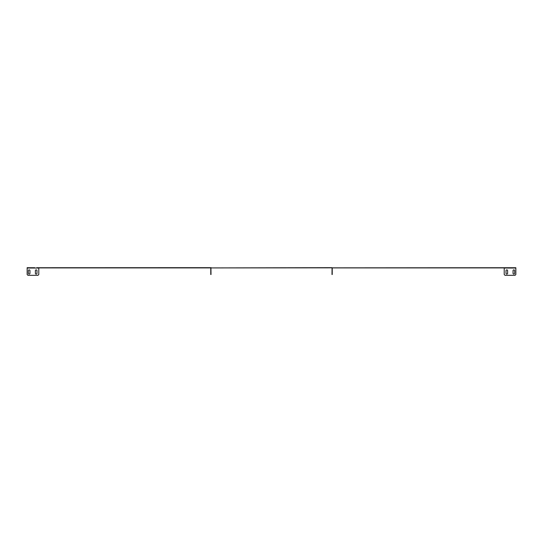 <?xml version="1.0" encoding="UTF-8"?>
<svg xmlns="http://www.w3.org/2000/svg" width="543" height="543" viewBox="0 0 543 543"><rect width="100%" height="100%" fill="white"/><g stroke="black" fill="none" stroke-linecap="round" stroke-linejoin="round"><path stroke-width="0.81" d="M506.823 274.086A0.801 0.801 0 0 0 507.624 273.285A0.801 0.801 0 0 1 506.823 274.086A0.801 0.801 0 0 1 506.022 273.285A0.801 0.801 0 0 0 506.823 274.086M29.159 274.086A0.801 0.801 0 0 0 29.96 273.285A0.801 0.801 0 0 1 29.159 274.086A0.801 0.801 0 0 1 28.351 273.285A0.801 0.801 0 0 0 29.159 274.086M513.841 274.086A0.801 0.801 0 0 0 514.649 273.285A0.801 0.801 0 0 1 513.841 274.086A0.801 0.801 0 0 1 513.04 273.285A0.801 0.801 0 0 0 513.841 274.086M36.177 274.086A0.801 0.801 0 0 0 36.978 273.285A0.801 0.801 0 0 1 36.177 274.086A0.801 0.801 0 0 1 35.376 273.285A0.801 0.801 0 0 0 36.177 274.086M514.649 273.285L514.649 270.679A0.801 0.801 0 0 0 513.841 269.878A0.801 0.801 0 0 0 513.04 270.679L513.04 273.285M515.85 267.719L504.216 267.719L504.216 274.527L505.017 275.328L515.049 275.328L515.85 274.527L515.85 267.719L514.649 267.719M507.624 273.285L507.624 270.679A0.801 0.801 0 0 0 506.823 269.878A0.801 0.801 0 0 0 506.022 270.679L506.022 273.285M36.978 273.285L36.978 270.679A0.801 0.801 0 0 0 36.177 269.878A0.801 0.801 0 0 0 35.376 270.679L35.376 273.285M27.15 267.719L28.351 267.672L27.15 267.672L27.15 274.527L27.951 275.328L37.983 275.328L38.784 274.527L38.784 267.719L37.582 267.719M29.96 273.285L29.96 270.679A0.801 0.801 0 0 0 29.159 269.878A0.801 0.801 0 0 0 28.351 270.679L28.351 273.285M28.351 270.679A0.801 0.801 0 0 1 29.159 269.878A0.801 0.801 0 0 1 29.96 270.679M210.765 274.527L210.765 268.032A0.36 0.36 0 0 1 211.125 267.672L36.775 267.719M211.003 274.527L210.942 267.719M331.997 274.527L332.058 267.719A0.36 0.36 0 0 1 332.235 268.032L332.235 274.527M513.841 267.719L511.839 267.719M511.038 267.719L509.029 267.719M508.228 267.719L506.225 267.719M505.418 267.719L211.064 267.923M332.058 267.719A0.36 0.36 0 0 0 331.875 267.672L211.125 267.909M28.351 267.719L34.772 267.719M504.216 267.909L332.214 267.909M210.786 267.909L38.784 267.909M31.161 267.719L29.159 267.719M33.971 267.719L31.962 267.719M504.216 268.032L515.85 268.032M27.15 268.032L38.784 268.032"/></g></svg>
